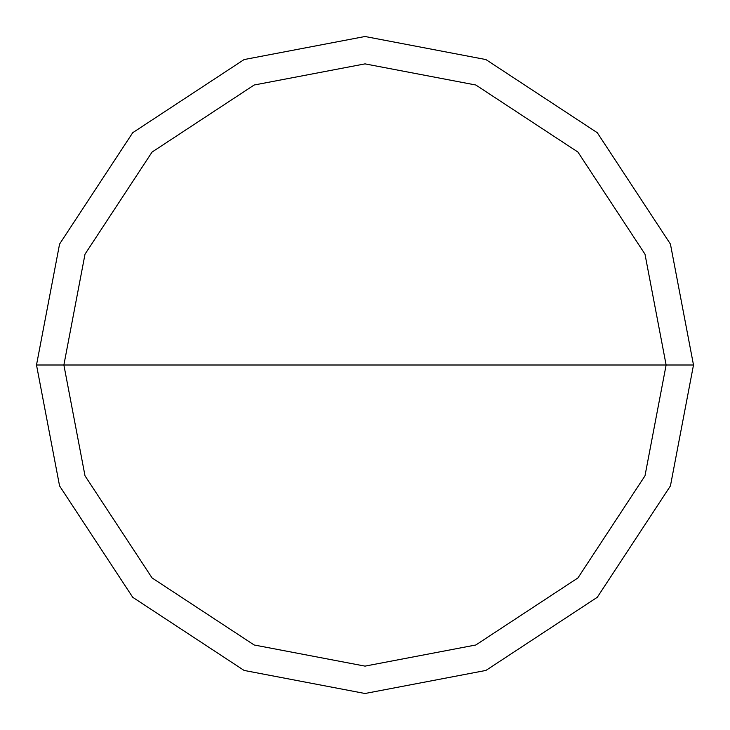 <?xml version="1.0" encoding="UTF-8"?>
<svg xmlns="http://www.w3.org/2000/svg" width="730" height="730" viewBox="0 0 730 730"><rect width="100%" height="100%" fill="white"/><g stroke="black" fill="none" stroke-linecap="round" stroke-linejoin="round"><path stroke-width="1.09" d="M63.875 365L85.018 254.159L152.068 152.068L254.159 85.018L365 63.875L475.841 85.018L577.932 152.068L644.982 254.159L666.125 365L63.875 365L85.018 475.841L152.068 577.932L254.159 644.982L365 666.125L475.841 644.982L577.932 577.932L644.982 475.841L666.125 365L693.5 365L670.432 485.915L597.286 597.286L485.915 670.432L365 693.5L244.085 670.432L132.714 597.286L59.568 485.915L36.5 365L59.568 485.915L132.714 597.286L244.085 670.432L365 693.5L485.915 670.432L597.286 597.286L670.432 485.915L693.5 365L670.432 244.085L597.286 132.714L485.915 59.568L365 36.5L244.085 59.568L132.714 132.714L59.568 244.085L36.5 365L666.125 365L644.982 475.841L577.932 577.932L475.841 644.982L365 666.125L254.159 644.982L152.068 577.932L85.018 475.841L63.875 365L36.5 365L59.568 244.085L132.714 132.714L244.085 59.568L365 36.5L485.915 59.568L597.286 132.714L670.432 244.085L693.5 365L666.125 365L644.982 254.159L577.932 152.068L475.841 85.018L365 63.875L254.159 85.018L152.068 152.068L85.018 254.159L63.875 365"/></g></svg>
